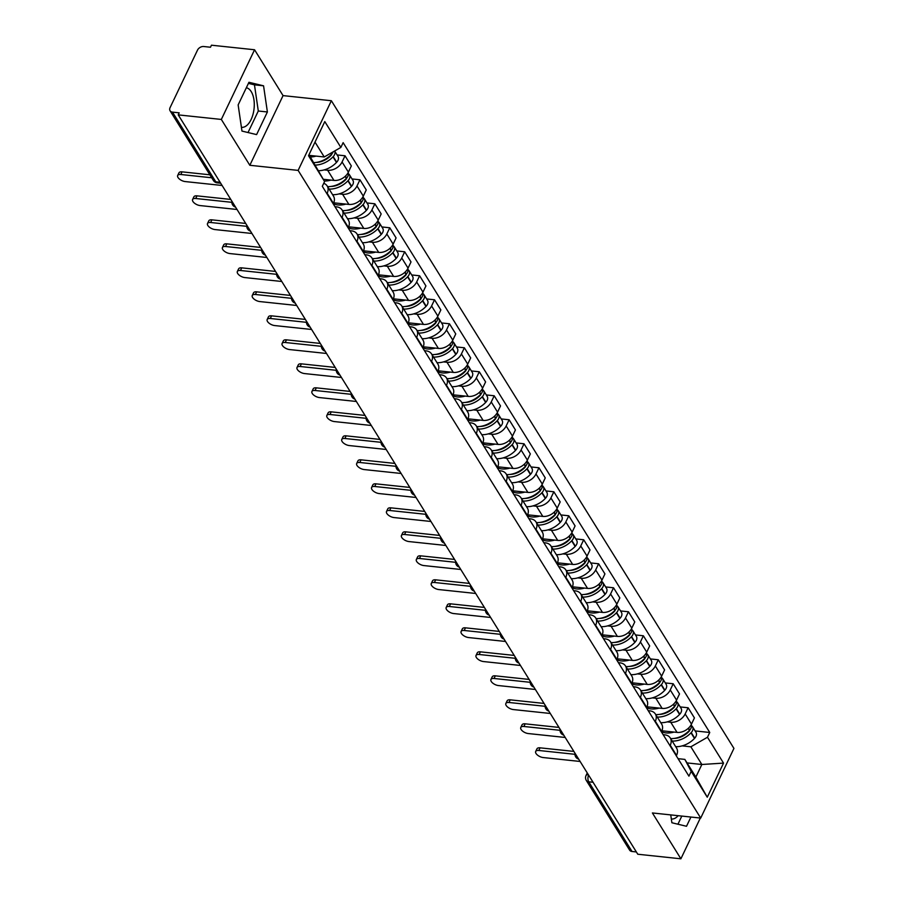<?xml version="1.0" encoding="UTF-8"?>
<svg xmlns="http://www.w3.org/2000/svg" width="904" height="904" viewBox="0 0 904 904"><rect width="100%" height="100%" fill="white"/><g stroke="black" fill="none" stroke-linecap="round" stroke-linejoin="round"><path stroke-width="1.36" d="M678.158 815.679A19.956 10.464 -84 0 1 671.48 819.001A19.956 10.464 -84 0 1 671.333 818.979M246.34 87.733A19.956 10.464 -84 0 1 251.233 91.643A19.956 10.464 -84 0 1 253.007 114.333A19.956 10.464 -84 0 1 241.571 127.328A19.956 10.464 -84 0 1 241.424 127.306M254.566 49.765L221.333 119.441L178.224 114.876L637.783 854.235L680.893 858.8L652.394 812.956L700.702 818.075L733.935 748.399L331.361 100.728L283.054 95.609L254.566 49.765L211.457 45.2L210.485 47.234L203.773 46.522A5.119 3.616 -31.9 0 0 197.501 50.127L170.088 107.61A5.119 3.616 -31.9 0 0 170.065 110.763A5.119 3.616 -31.9 0 0 172.483 112.13L215.796 181.817A5.119 2.678 96 0 0 217.197 182.845L220.7 183.218M221.333 119.441L249.832 165.285L298.128 170.393L700.702 818.075M178.224 114.876L179.195 112.842L172.483 112.13M680.893 858.8L700.329 818.03M636.359 851.952L632.032 851.489A5.119 3.616 148.1 0 1 629.625 850.133L586.312 780.446A5.119 3.616 -31.9 0 0 588.719 781.802L632.032 851.489M661.897 730.794L677.051 732.398A11.763 8.305 -31.9 0 0 691.481 724.115L694.43 717.923L688.125 707.764L685.164 713.957A11.763 8.305 148.1 0 1 670.745 722.251L667.242 721.878M670.248 745.246L676.554 755.394A11.763 8.305 -31.9 0 0 676.587 748.128L670.271 737.98A11.763 8.305 148.1 0 1 670.248 745.246L670.011 745.732M680.215 706.928L688.125 707.764M663.14 734.681L664.734 734.839A11.763 8.305 148.1 0 1 670.271 737.98M646.981 706.804L662.135 708.408A11.763 8.305 -31.9 0 0 676.565 700.114L679.514 693.922L673.209 683.763L670.248 689.967A11.763 8.305 148.1 0 1 655.829 698.25L652.326 697.877M661.412 731.878L661.638 731.392A11.763 8.305 -31.9 0 0 661.671 724.127L655.355 713.979A11.763 8.305 148.1 0 1 655.332 721.245L655.095 721.731M665.299 682.927L673.209 683.763M648.224 710.68L649.818 710.849A11.763 8.305 148.1 0 1 655.355 713.979M632.065 682.802L647.219 684.407A11.763 8.305 -31.9 0 0 661.638 676.113L664.598 669.92L658.281 659.773L655.332 665.965A11.763 8.305 148.1 0 1 640.913 674.248L637.41 673.875M646.496 707.877L646.722 707.403A11.763 8.305 -31.9 0 0 646.755 700.125L640.439 689.978A11.763 8.305 148.1 0 1 640.416 697.244L640.179 697.73M650.383 658.926L658.281 659.773M633.308 686.678L634.902 686.848A11.763 8.305 148.1 0 1 640.439 689.978M617.149 658.801L632.303 660.406A11.763 8.305 -31.9 0 0 646.722 652.123L649.682 645.919L643.365 635.772L640.416 641.964A11.763 8.305 148.1 0 1 625.997 650.247L622.494 649.886M631.568 683.887L631.806 683.401A11.763 8.305 -31.9 0 0 631.839 676.135L625.523 665.977A11.763 8.305 148.1 0 1 625.489 673.243L625.263 673.729M635.467 634.936L643.365 635.772M618.392 662.677L619.986 662.847A11.763 8.305 148.1 0 1 625.523 665.977M602.234 634.8L617.387 636.405A11.763 8.305 -31.9 0 0 631.806 628.122L634.766 621.918L628.449 611.771L625.5 617.963A11.763 8.305 148.1 0 1 611.081 626.257L607.578 625.884M616.652 659.886L616.89 659.4A11.763 8.305 -31.9 0 0 616.923 652.134L610.607 641.976A11.763 8.305 148.1 0 1 610.573 649.241L610.347 649.727M620.539 610.934L628.449 611.771M603.476 638.676L605.07 638.846A11.763 8.305 148.1 0 1 610.607 641.976M587.317 610.799L602.471 612.404A11.763 8.305 -31.9 0 0 616.89 604.121L619.85 597.928L613.534 587.769L610.584 593.962A11.763 8.305 148.1 0 1 596.154 602.256L592.662 601.883M601.736 635.885L601.974 635.399A11.763 8.305 -31.9 0 0 602.007 628.133L595.691 617.974A11.763 8.305 148.1 0 1 595.657 625.252L595.431 625.726M605.624 586.933L613.534 587.769M588.56 614.675L590.154 614.844A11.763 8.305 148.1 0 1 595.691 617.974M572.401 586.798L587.555 588.402A11.763 8.305 -31.9 0 0 601.974 580.119L604.934 573.927L598.617 563.768L595.668 569.961A11.763 8.305 148.1 0 1 581.238 578.255L577.746 577.882M586.82 611.884L587.058 611.398A11.763 8.305 -31.9 0 0 587.08 604.132L580.775 593.984A11.763 8.305 148.1 0 1 580.741 601.25L580.515 601.736M590.707 562.932L598.617 563.768M573.644 590.685L575.238 590.843A11.763 8.305 148.1 0 1 580.775 593.984M557.486 562.808L572.639 564.412A11.763 8.305 -31.9 0 0 587.058 556.118L590.018 549.926L583.701 539.767L580.752 545.971A11.763 8.305 148.1 0 1 566.322 554.254L562.83 553.881M571.904 587.882L572.142 587.397A11.763 8.305 -31.9 0 0 572.164 580.131L565.859 569.983A11.763 8.305 148.1 0 1 565.825 577.249L565.599 577.735M575.791 538.931L583.701 539.767M558.728 566.684L560.322 566.853A11.763 8.305 148.1 0 1 565.859 569.983M542.569 538.807L557.723 540.411A11.763 8.305 -31.9 0 0 572.142 532.117L575.091 525.925L568.785 515.777L565.825 521.97A11.763 8.305 148.1 0 1 551.406 530.252L547.903 529.88M556.988 563.881L557.226 563.407A11.763 8.305 -31.9 0 0 557.248 556.129L550.943 545.982A11.763 8.305 148.1 0 1 550.909 553.248L550.683 553.734M560.875 514.93L568.785 515.777M543.812 542.683L545.406 542.852A11.763 8.305 148.1 0 1 550.943 545.982M527.653 514.805L542.807 516.41A11.763 8.305 -31.9 0 0 557.226 508.127L560.175 501.923L553.869 491.776L550.909 497.968A11.763 8.305 148.1 0 1 536.49 506.251L532.987 505.89M542.072 539.891L542.298 539.405A11.763 8.305 -31.9 0 0 542.332 532.14L536.027 521.981A11.763 8.305 148.1 0 1 535.993 529.247L535.756 529.733M545.959 490.94L553.869 491.776M528.896 518.681L530.49 518.851A11.763 8.305 148.1 0 1 536.027 521.981M512.737 490.804L527.891 492.409A11.763 8.305 -31.9 0 0 542.31 484.126L545.259 477.922L538.953 467.775L535.993 473.967A11.763 8.305 148.1 0 1 521.574 482.261L518.071 481.888M527.156 515.89L527.382 515.404A11.763 8.305 -31.9 0 0 527.416 508.138L521.111 497.98A11.763 8.305 148.1 0 1 521.077 505.246L520.84 505.731M531.043 466.939L538.953 467.775M513.969 494.68L515.562 494.85A11.763 8.305 148.1 0 1 521.111 497.98M497.821 466.803L512.963 468.408A11.763 8.305 -31.9 0 0 527.394 460.125L530.343 453.932L524.037 443.774L521.077 449.966A11.763 8.305 148.1 0 1 506.658 458.26L503.155 457.887M512.24 491.889L512.466 491.403A11.763 8.305 -31.9 0 0 512.5 484.137L506.195 473.978A11.763 8.305 148.1 0 1 506.161 481.256L505.924 481.73M516.127 442.937L524.037 443.774M499.053 470.679L500.646 470.848A11.763 8.305 148.1 0 1 506.195 473.978M482.894 442.813L498.047 444.418A11.763 8.305 -31.9 0 0 512.478 436.123L515.427 429.931L509.121 419.772L506.161 425.965A11.763 8.305 148.1 0 1 491.742 434.259L488.239 433.886M497.324 467.888L497.55 467.402A11.763 8.305 -31.9 0 0 497.584 460.136L491.267 449.989A11.763 8.305 148.1 0 1 491.245 457.254L491.008 457.74M501.211 418.936L509.121 419.772M484.137 446.689L485.731 446.847A11.763 8.305 148.1 0 1 491.267 449.989M467.978 418.812L483.131 420.416A11.763 8.305 -31.9 0 0 497.562 412.122L500.511 405.93L494.205 395.771L491.245 401.975A11.763 8.305 148.1 0 1 476.826 410.258L473.323 409.885M482.408 443.887L482.634 443.401A11.763 8.305 -31.9 0 0 482.668 436.135L476.351 425.987A11.763 8.305 148.1 0 1 476.329 433.253L476.092 433.739M486.296 394.935L494.205 395.771M469.221 422.688L470.814 422.857A11.763 8.305 148.1 0 1 476.351 425.987M453.062 394.811L468.215 396.415A11.763 8.305 -31.9 0 0 482.634 388.121L485.595 381.929L479.278 371.781L476.329 377.974A11.763 8.305 148.1 0 1 461.91 386.257L458.407 385.884M467.492 419.897L467.718 419.411A11.763 8.305 -31.9 0 0 467.752 412.134L461.435 401.986A11.763 8.305 148.1 0 1 461.413 409.252L461.176 409.738M471.379 370.934L479.278 371.781M454.305 398.687L455.898 398.856A11.763 8.305 148.1 0 1 461.435 401.986M438.146 370.809L453.299 372.414A11.763 8.305 -31.9 0 0 467.718 364.131L470.679 357.927L464.362 347.78L461.413 353.972A11.763 8.305 148.1 0 1 446.994 362.255L443.491 361.894M452.565 395.895L452.802 395.41A11.763 8.305 -31.9 0 0 452.836 388.144L446.519 377.985A11.763 8.305 148.1 0 1 446.486 385.251L446.26 385.737M456.463 346.944L464.362 347.78M439.389 374.685L440.982 374.855A11.763 8.305 148.1 0 1 446.519 377.985M423.23 346.808L438.383 348.413A11.763 8.305 -31.9 0 0 452.802 340.13L455.763 333.926L449.446 323.779L446.497 329.971A11.763 8.305 148.1 0 1 432.078 338.265L428.575 337.893M437.649 371.894L437.886 371.408A11.763 8.305 -31.9 0 0 437.92 364.142L431.603 353.984A11.763 8.305 148.1 0 1 431.57 361.25L431.344 361.736M441.536 322.943L449.446 323.779M424.473 350.684L426.066 350.854A11.763 8.305 148.1 0 1 431.603 353.984M408.314 322.807L423.467 324.412A11.763 8.305 -31.9 0 0 437.886 316.129L440.847 309.936L434.53 299.778L431.581 305.97A11.763 8.305 148.1 0 1 417.151 314.264L413.659 313.891M422.733 347.893L422.97 347.407A11.763 8.305 -31.9 0 0 423.004 340.141L416.687 329.983A11.763 8.305 148.1 0 1 416.654 337.26L416.428 337.734M426.62 298.941L434.53 299.778M409.557 326.683L411.15 326.852A11.763 8.305 148.1 0 1 416.687 329.983M393.398 298.817L408.551 300.422A11.763 8.305 -31.9 0 0 422.97 292.128L425.931 285.935L419.614 275.776L416.665 281.969A11.763 8.305 148.1 0 1 402.235 290.263L398.743 289.89M407.817 323.892L408.054 323.406A11.763 8.305 -31.9 0 0 408.077 316.14L401.772 305.993A11.763 8.305 148.1 0 1 401.738 313.259L401.512 313.744M411.704 274.94L419.614 275.776M394.641 302.693L396.234 302.851A11.763 8.305 148.1 0 1 401.772 305.993M378.482 274.816L393.635 276.421A11.763 8.305 -31.9 0 0 408.054 268.126L411.015 261.934L404.698 251.775L401.749 257.979A11.763 8.305 148.1 0 1 387.319 266.262L383.816 265.889M392.901 299.891L393.138 299.405A11.763 8.305 -31.9 0 0 393.161 292.139L386.856 281.991A11.763 8.305 148.1 0 1 386.822 289.257L386.596 289.743M396.788 250.939L404.698 251.775M379.725 278.692L381.318 278.861A11.763 8.305 148.1 0 1 386.856 281.991M363.566 250.815L378.719 252.419A11.763 8.305 -31.9 0 0 393.138 244.125L396.088 237.933L389.782 227.785L386.822 233.978A11.763 8.305 148.1 0 1 372.403 242.261L368.9 241.888M377.985 275.901L378.222 275.415A11.763 8.305 -31.9 0 0 378.245 268.138L371.939 257.99A11.763 8.305 148.1 0 1 371.906 265.256L371.68 265.742M381.872 226.938L389.782 227.785M364.809 254.691L366.402 254.86A11.763 8.305 148.1 0 1 371.939 257.99M348.65 226.814L363.803 228.418A11.763 8.305 -31.9 0 0 378.222 220.135L381.172 213.932L374.866 203.784L371.906 209.977A11.763 8.305 148.1 0 1 357.487 218.259L353.984 217.898M363.069 251.9L363.295 251.414A11.763 8.305 -31.9 0 0 363.329 244.148L357.023 233.989A11.763 8.305 148.1 0 1 356.99 241.255L356.752 241.741M366.956 202.948L374.866 203.784M349.893 230.689L351.486 230.859A11.763 8.305 148.1 0 1 357.023 233.989M333.734 202.812L348.887 204.417A11.763 8.305 -31.9 0 0 363.306 196.134L366.256 189.93L359.95 179.783L356.99 185.975A11.763 8.305 148.1 0 1 342.571 194.27L339.068 193.897M348.153 227.898L348.379 227.412A11.763 8.305 -31.9 0 0 348.413 220.147L342.107 209.988A11.763 8.305 148.1 0 1 342.074 217.254L341.836 217.74M352.04 178.947L359.95 179.783M334.966 206.688L336.559 206.858A11.763 8.305 148.1 0 1 342.107 209.988M323.395 179.297L333.96 180.416A11.763 8.305 -31.9 0 0 348.39 172.133L351.34 165.94L345.034 155.782L342.074 161.974A11.763 8.305 148.1 0 1 327.655 170.268L324.152 169.895M333.237 203.897L333.463 203.411A11.763 8.305 -31.9 0 0 333.497 196.145L327.191 185.987A11.763 8.305 148.1 0 1 327.158 193.264L326.92 193.738M337.124 154.946L345.034 155.782M323.734 183.32A11.763 8.305 148.1 0 1 327.191 185.987M687.051 762.919L701.854 764.49L690.859 746.806L682.158 745.879M678.056 758.671L684.848 759.394L695.854 777.09L701.854 764.49L723.539 763.1L707.267 797.215L691.198 771.372L684.848 759.394M308.998 154.697L324.581 181.546L322.31 186.314L688.927 776.152L691.198 771.372M324.581 181.546L308.524 155.703L324.796 121.577L340.864 147.42L324.242 156.968L315.01 142.109M690.859 746.806L707.47 737.246L709.753 732.477L343.136 142.651L340.864 147.42M707.47 737.246L723.539 763.1M331.361 100.728L298.128 170.393M670.734 814.899L671.887 822.753L686.509 826.279L690.927 817.035M283.054 95.609L249.832 165.285M238.147 104.92L241.967 131.08L256.6 134.606L267.392 111.972L263.561 85.812L248.939 82.287L238.147 104.92M309.439 155.398L324.242 156.968M695.131 730.929L709.753 732.477M707.267 797.215L695.854 777.09M677.943 824.211L681.819 816.075M248.024 132.538L258.295 111.011L254.465 84.852L248.408 83.383M254.465 84.852L263.561 85.812M258.295 111.011L267.392 111.972M535.688 751.484L536.953 748.84A5.887 2.802 25.5 0 1 540.061 747.834L538.807 750.478A5.887 2.802 -154.5 0 0 535.688 751.484A5.887 2.802 -154.5 0 0 537.541 755.134A5.887 2.802 -154.5 0 0 543.202 757.552L580.119 761.462M672.192 741.065A19.447 13.729 -31.9 0 0 690.984 732.816L691.232 732.556A6.464 4.565 -31.9 0 0 692.52 726.737A6.464 4.565 -31.9 0 0 691.47 725.675M692.52 726.737L696.012 732.342A6.464 4.565 148.1 0 1 694.713 738.172L694.475 738.432A19.447 13.729 148.1 0 1 675.683 746.681M691.198 724.658A6.464 4.565 148.1 0 1 689.695 730.093L689.458 730.353A19.447 13.729 148.1 0 1 670.666 738.602M689.876 729.901A3.13 2.215 148.1 0 1 689.074 731.313L688.825 731.573A16.114 11.379 148.1 0 1 674.181 738.421M574.955 754.309L538.807 750.478M674.022 732.082A19.447 13.729 148.1 0 1 661.491 731.72M687.548 732.828L686.87 732.76M573.87 751.416L540.061 747.834M520.772 727.483L522.037 724.838A5.887 2.802 25.5 0 1 525.145 723.833L523.891 726.477A5.887 2.802 -154.5 0 0 520.772 727.483A5.887 2.802 -154.5 0 0 522.625 731.133A5.887 2.802 -154.5 0 0 528.286 733.551L565.203 737.461M657.276 717.064A19.447 13.729 -31.9 0 0 676.068 708.815L676.316 708.555A6.464 4.565 -31.9 0 0 677.604 702.736A6.464 4.565 -31.9 0 0 676.554 701.673M677.604 702.736L681.096 708.352A6.464 4.565 148.1 0 1 679.797 714.171L679.559 714.431A19.447 13.729 148.1 0 1 660.767 722.68M676.282 700.656A6.464 4.565 148.1 0 1 674.779 706.103L674.542 706.363A19.447 13.729 148.1 0 1 655.75 714.601M674.96 705.9A3.13 2.215 148.1 0 1 674.147 707.312L673.909 707.572A16.114 11.379 148.1 0 1 659.265 714.42M560.039 730.308L523.891 726.477M659.106 708.081A19.447 13.729 148.1 0 1 646.575 707.719M672.632 708.826L671.954 708.759M558.954 727.415L525.145 723.833M505.856 703.481L507.121 700.849A5.887 2.802 25.5 0 1 510.229 699.843L508.963 702.476A5.887 2.802 -154.5 0 0 505.856 703.481A5.887 2.802 -154.5 0 0 507.709 707.131A5.887 2.802 -154.5 0 0 513.37 709.561L550.287 713.471M642.36 693.063A19.447 13.729 -31.9 0 0 661.152 684.825L661.389 684.565A6.464 4.565 -31.9 0 0 662.688 678.734A6.464 4.565 -31.9 0 0 661.638 677.684M662.688 678.734L666.18 684.351A6.464 4.565 148.1 0 1 664.881 690.17L664.643 690.43A19.447 13.729 148.1 0 1 645.851 698.679M661.366 676.667A6.464 4.565 148.1 0 1 659.864 682.102L659.626 682.362A19.447 13.729 148.1 0 1 640.834 690.599M660.044 681.899A3.13 2.215 148.1 0 1 659.231 683.311L658.993 683.571A16.114 11.379 148.1 0 1 644.349 690.419M545.123 706.306L508.963 702.476M644.19 684.079A19.447 13.729 148.1 0 1 631.647 683.718M657.716 684.825L657.038 684.757M544.038 703.425L510.229 699.843M490.94 679.48L492.194 676.847A5.887 2.802 25.5 0 1 495.313 675.842L494.047 678.475A5.887 2.802 -154.5 0 0 490.94 679.48A5.887 2.802 -154.5 0 0 492.793 683.141A5.887 2.802 -154.5 0 0 498.454 685.56L535.371 689.469M627.444 669.062A19.447 13.729 -31.9 0 0 646.236 660.824L646.473 660.564A6.464 4.565 -31.9 0 0 647.772 654.733A6.464 4.565 -31.9 0 0 646.722 653.682M647.772 654.733L651.264 660.349A6.464 4.565 148.1 0 1 649.965 666.18L649.727 666.44A19.447 13.729 148.1 0 1 630.935 674.678M646.45 652.665A6.464 4.565 148.1 0 1 644.947 658.101L644.699 658.361A19.447 13.729 148.1 0 1 625.918 666.61M645.128 657.909A3.13 2.215 148.1 0 1 644.315 659.321L644.077 659.581A16.114 11.379 148.1 0 1 629.433 666.417M530.207 682.305L494.047 678.475M629.263 660.089A19.447 13.729 148.1 0 1 616.731 659.717M642.789 660.824L642.122 660.756M529.122 679.424L495.313 675.842M476.024 655.49L477.278 652.846A5.887 2.802 25.5 0 1 480.397 651.841L479.131 654.485A5.887 2.802 -154.5 0 0 476.024 655.49A5.887 2.802 -154.5 0 0 477.877 659.14A5.887 2.802 -154.5 0 0 483.538 661.558L520.455 665.468M612.528 645.072A19.447 13.729 -31.9 0 0 631.32 636.823L631.557 636.563A6.464 4.565 -31.9 0 0 632.856 630.732A6.464 4.565 -31.9 0 0 631.806 629.681M632.856 630.732L636.348 636.348A6.464 4.565 148.1 0 1 635.049 642.179L634.811 642.439A19.447 13.729 148.1 0 1 616.019 650.688M631.534 628.664A6.464 4.565 148.1 0 1 630.031 634.099L629.783 634.359A19.447 13.729 148.1 0 1 611.002 642.608M630.212 633.907A3.13 2.215 148.1 0 1 629.399 635.32L629.161 635.58A16.114 11.379 148.1 0 1 614.517 642.416M515.291 658.304L479.131 654.485M614.347 636.088A19.447 13.729 148.1 0 1 601.815 635.715M627.873 636.834L627.206 636.755M514.207 655.423L480.397 651.841M461.108 631.489L462.362 628.845A5.887 2.802 25.5 0 1 465.481 627.839L464.215 630.483A5.887 2.802 -154.5 0 0 461.108 631.489A5.887 2.802 -154.5 0 0 462.95 635.139A5.887 2.802 -154.5 0 0 468.611 637.557L505.539 641.467M597.612 621.071A19.447 13.729 -31.9 0 0 616.404 612.822L616.641 612.562A6.464 4.565 -31.9 0 0 617.94 606.731A6.464 4.565 -31.9 0 0 616.89 605.68M617.94 606.731L621.421 612.347A6.464 4.565 148.1 0 1 620.133 618.178L619.895 618.438A19.447 13.729 148.1 0 1 601.103 626.687M616.618 604.663A6.464 4.565 148.1 0 1 615.115 610.098L614.867 610.358A19.447 13.729 148.1 0 1 596.086 618.607M615.296 609.906A3.13 2.215 148.1 0 1 614.483 611.319L614.245 611.579A16.114 11.379 148.1 0 1 599.601 618.415M500.375 634.314L464.215 630.483M599.431 612.087A19.447 13.729 148.1 0 1 586.899 611.726M612.957 612.833L612.29 612.754M499.29 631.421L465.481 627.839M446.192 607.488L447.446 604.844A5.887 2.802 25.5 0 1 450.565 603.838L449.299 606.482A5.887 2.802 -154.5 0 0 446.192 607.488A5.887 2.802 -154.5 0 0 448.034 611.138A5.887 2.802 -154.5 0 0 453.695 613.556L490.612 617.466M582.696 597.069A19.447 13.729 -31.9 0 0 601.488 588.82L601.725 588.56A6.464 4.565 -31.9 0 0 603.024 582.741A6.464 4.565 -31.9 0 0 601.974 581.679M603.024 582.741L606.505 588.346A6.464 4.565 148.1 0 1 605.217 594.177L604.968 594.436A19.447 13.729 148.1 0 1 586.188 602.685M601.691 580.662A6.464 4.565 148.1 0 1 600.199 586.097L599.951 586.357A19.447 13.729 148.1 0 1 581.159 594.606M600.369 585.905A3.13 2.215 148.1 0 1 599.567 587.317L599.329 587.577A16.114 11.379 148.1 0 1 584.685 594.425M485.459 610.313L449.299 606.482M584.515 588.086A19.447 13.729 148.1 0 1 571.983 587.724M598.041 588.832L597.374 588.764M484.374 607.42L450.565 603.838M431.276 583.487L432.53 580.843A5.887 2.802 25.5 0 1 435.649 579.837L434.383 582.481A5.887 2.802 -154.5 0 0 431.276 583.487A5.887 2.802 -154.5 0 0 433.118 587.137A5.887 2.802 -154.5 0 0 438.779 589.555L475.696 593.465M567.78 573.068A19.447 13.729 -31.9 0 0 586.572 564.819L586.809 564.559A6.464 4.565 -31.9 0 0 588.097 558.74A6.464 4.565 -31.9 0 0 587.058 557.678M588.097 558.74L591.589 564.356A6.464 4.565 148.1 0 1 590.301 570.175L590.052 570.435A19.447 13.729 148.1 0 1 571.271 578.684M586.775 556.661A6.464 4.565 148.1 0 1 585.284 562.107L585.035 562.367A19.447 13.729 148.1 0 1 566.243 570.605M585.453 561.904A3.13 2.215 148.1 0 1 584.651 563.316L584.402 563.576A16.114 11.379 148.1 0 1 569.757 570.424M470.532 586.312L434.383 582.481M569.599 564.085A19.447 13.729 148.1 0 1 557.067 563.723M583.125 564.831L582.458 564.763M469.458 583.419L435.649 579.837M416.36 559.486L417.614 556.853A5.887 2.802 25.5 0 1 420.722 555.847L419.467 558.48A5.887 2.802 -154.5 0 0 416.36 559.486A5.887 2.802 -154.5 0 0 418.202 563.135A5.887 2.802 -154.5 0 0 423.863 565.565L460.78 569.475M552.864 549.067A19.447 13.729 -31.9 0 0 571.644 540.829L571.893 540.569A6.464 4.565 -31.9 0 0 573.181 534.739A6.464 4.565 -31.9 0 0 572.142 533.688M573.181 534.739L576.673 540.355A6.464 4.565 148.1 0 1 575.385 546.174L575.136 546.434A19.447 13.729 148.1 0 1 556.356 554.683M571.859 532.671A6.464 4.565 148.1 0 1 570.367 538.106L570.119 538.366A19.447 13.729 148.1 0 1 551.327 546.604M570.537 537.903A3.13 2.215 148.1 0 1 569.735 539.315L569.486 539.575A16.114 11.379 148.1 0 1 554.841 546.423M455.616 562.311L419.467 558.48M554.683 540.083A19.447 13.729 148.1 0 1 542.151 539.722M568.209 540.829L567.531 540.761M454.542 559.429L420.722 555.847M401.444 535.484L402.698 532.851A5.887 2.802 25.5 0 1 405.806 531.846L404.551 534.479A5.887 2.802 -154.5 0 0 401.444 535.484A5.887 2.802 -154.5 0 0 403.286 539.146A5.887 2.802 -154.5 0 0 408.947 541.564L445.864 545.474M537.948 525.066A19.447 13.729 -31.9 0 0 556.728 516.828L556.977 516.568A6.464 4.565 -31.9 0 0 558.265 510.737A6.464 4.565 -31.9 0 0 557.214 509.686M558.265 510.737L561.757 516.353A6.464 4.565 148.1 0 1 560.469 522.184L560.22 522.444A19.447 13.729 148.1 0 1 541.439 530.682M556.943 508.669A6.464 4.565 148.1 0 1 555.44 514.105L555.203 514.365A19.447 13.729 148.1 0 1 536.411 522.614M555.621 513.913A3.13 2.215 148.1 0 1 554.819 515.325L554.57 515.585A16.114 11.379 148.1 0 1 539.925 522.422M440.7 538.309L404.551 534.479M539.767 516.094A19.447 13.729 148.1 0 1 527.235 515.721M553.293 516.828L552.615 516.76M439.626 535.428L405.806 531.846M386.516 511.494L387.782 508.85A5.887 2.802 25.5 0 1 390.89 507.845L389.635 510.489A5.887 2.802 -154.5 0 0 386.516 511.494A5.887 2.802 -154.5 0 0 388.37 515.144A5.887 2.802 -154.5 0 0 394.031 517.563L430.948 521.472M523.032 501.076A19.447 13.729 -31.9 0 0 541.812 492.827L542.061 492.567A6.464 4.565 -31.9 0 0 543.349 486.736A6.464 4.565 -31.9 0 0 542.298 485.685M543.349 486.736L546.841 492.352A6.464 4.565 148.1 0 1 545.553 498.183L545.304 498.443A19.447 13.729 148.1 0 1 526.512 506.692M542.027 484.668A6.464 4.565 148.1 0 1 540.524 490.104L540.287 490.363A19.447 13.729 148.1 0 1 521.495 498.612M540.705 489.911A3.13 2.215 148.1 0 1 539.903 491.324L539.654 491.584A16.114 11.379 148.1 0 1 525.009 498.42M425.784 514.308L389.635 510.489M524.851 492.092A19.447 13.729 148.1 0 1 512.319 491.719M538.377 492.838L537.699 492.759M424.71 511.427L390.89 507.845M371.601 487.493L372.866 484.849A5.887 2.802 25.5 0 1 375.974 483.843L374.719 486.488A5.887 2.802 -154.5 0 0 371.601 487.493A5.887 2.802 -154.5 0 0 373.454 491.143A5.887 2.802 -154.5 0 0 379.115 493.561L416.032 497.471M508.104 477.075A19.447 13.729 -31.9 0 0 526.896 468.826L527.145 468.566A6.464 4.565 -31.9 0 0 528.433 462.735A6.464 4.565 -31.9 0 0 527.382 461.684M528.433 462.735L531.925 468.351A6.464 4.565 148.1 0 1 530.637 474.182L530.388 474.442A19.447 13.729 148.1 0 1 511.596 482.691M527.111 460.667A6.464 4.565 148.1 0 1 525.608 466.102L525.371 466.362A19.447 13.729 148.1 0 1 506.579 474.611M525.789 465.91A3.13 2.215 148.1 0 1 524.987 467.323L524.738 467.583A16.114 11.379 148.1 0 1 510.093 474.419M410.868 490.318L374.719 486.488M509.935 468.091A19.447 13.729 148.1 0 1 497.403 467.73M523.461 468.837L522.783 468.769M409.783 487.425L375.974 483.843M356.684 463.492L357.95 460.848A5.887 2.802 25.5 0 1 361.058 459.842L359.803 462.486A5.887 2.802 -154.5 0 0 356.684 463.492A5.887 2.802 -154.5 0 0 358.538 467.142A5.887 2.802 -154.5 0 0 364.199 469.56L401.116 473.47M493.188 453.073A19.447 13.729 -31.9 0 0 511.98 444.824L512.229 444.565A6.464 4.565 -31.9 0 0 513.517 438.745A6.464 4.565 -31.9 0 0 512.466 437.683M513.517 438.745L517.009 444.35A6.464 4.565 148.1 0 1 515.709 450.181L515.472 450.441A19.447 13.729 148.1 0 1 496.68 458.69M512.195 436.666A6.464 4.565 148.1 0 1 510.692 442.101L510.455 442.361A19.447 13.729 148.1 0 1 491.663 450.61M510.873 441.909A3.13 2.215 148.1 0 1 510.071 443.322L509.822 443.581A16.114 11.379 148.1 0 1 495.177 450.429M395.952 466.317L359.803 462.486M495.019 444.09A19.447 13.729 148.1 0 1 482.487 443.728M508.545 444.836L507.867 444.768M394.867 463.424L361.058 459.842M341.768 439.491L343.034 436.847A5.887 2.802 25.5 0 1 346.142 435.841L344.887 438.485A5.887 2.802 -154.5 0 0 341.768 439.491A5.887 2.802 -154.5 0 0 343.622 443.141A5.887 2.802 -154.5 0 0 349.283 445.559L386.2 449.469M478.272 429.072A19.447 13.729 -31.9 0 0 497.064 420.823L497.313 420.563A6.464 4.565 -31.9 0 0 498.601 414.744A6.464 4.565 -31.9 0 0 497.55 413.682M498.601 414.744L502.093 420.36A6.464 4.565 148.1 0 1 500.793 426.179L500.556 426.439A19.447 13.729 148.1 0 1 481.764 434.688M497.279 412.665A6.464 4.565 148.1 0 1 495.776 418.111L495.539 418.371A19.447 13.729 148.1 0 1 476.747 426.609M495.957 417.908A3.13 2.215 148.1 0 1 495.143 419.32L494.906 419.58A16.114 11.379 148.1 0 1 480.261 426.428M381.036 442.316L344.887 438.485M480.103 420.089A19.447 13.729 148.1 0 1 467.56 419.727M493.629 420.835L492.951 420.767M379.951 439.423L346.142 435.841M326.852 415.49L328.118 412.857A5.887 2.802 25.5 0 1 331.226 411.851L329.96 414.484A5.887 2.802 -154.5 0 0 326.852 415.49A5.887 2.802 -154.5 0 0 328.706 419.14A5.887 2.802 -154.5 0 0 334.367 421.569L371.284 425.479M463.356 405.071A19.447 13.729 -31.9 0 0 482.148 396.833L482.386 396.573A6.464 4.565 -31.9 0 0 483.685 390.743A6.464 4.565 -31.9 0 0 482.634 389.692M483.685 390.743L487.177 396.359A6.464 4.565 148.1 0 1 485.877 402.178L485.64 402.438A19.447 13.729 148.1 0 1 466.848 410.687M482.363 388.675A6.464 4.565 148.1 0 1 480.86 394.11L480.623 394.37A19.447 13.729 148.1 0 1 461.831 402.608M481.041 393.907A3.13 2.215 148.1 0 1 480.227 395.319L479.99 395.579A16.114 11.379 148.1 0 1 465.345 402.427M366.12 418.315L329.96 414.484M465.187 396.088A19.447 13.729 148.1 0 1 452.644 395.726M478.713 396.833L478.035 396.766M365.035 415.433L331.226 411.851M311.936 391.488L313.191 388.856A5.887 2.802 25.5 0 1 316.31 387.85L315.044 390.483A5.887 2.802 -154.5 0 0 311.936 391.488A5.887 2.802 -154.5 0 0 313.79 395.15A5.887 2.802 -154.5 0 0 319.451 397.568L356.368 401.478M448.44 381.07A19.447 13.729 -31.9 0 0 467.232 372.832L467.47 372.572A6.464 4.565 -31.9 0 0 468.769 366.741A6.464 4.565 -31.9 0 0 467.718 365.691M468.769 366.741L472.261 372.358A6.464 4.565 148.1 0 1 470.961 378.188L470.724 378.448A19.447 13.729 148.1 0 1 451.932 386.686M467.447 364.674A6.464 4.565 148.1 0 1 465.944 370.109L465.696 370.369A19.447 13.729 148.1 0 1 446.915 378.618M466.125 369.917A3.13 2.215 148.1 0 1 465.311 371.329L465.074 371.589A16.114 11.379 148.1 0 1 450.429 378.426M351.204 394.313L315.044 390.483M450.26 372.098A19.447 13.729 148.1 0 1 437.728 371.725M463.786 372.832L463.119 372.764M350.119 391.432L316.31 387.85M297.02 367.499L298.275 364.854A5.887 2.802 25.5 0 1 301.394 363.849L300.128 366.493A5.887 2.802 -154.5 0 0 297.02 367.499A5.887 2.802 -154.5 0 0 298.874 371.148A5.887 2.802 -154.5 0 0 304.535 373.567L341.452 377.476M433.524 357.08A19.447 13.729 -31.9 0 0 452.316 348.831L452.554 348.571A6.464 4.565 -31.9 0 0 453.853 342.74A6.464 4.565 -31.9 0 0 452.802 341.689M453.853 342.74L457.345 348.356A6.464 4.565 148.1 0 1 456.045 354.187L455.808 354.447A19.447 13.729 148.1 0 1 437.016 362.696M452.531 340.672A6.464 4.565 148.1 0 1 451.028 346.108L450.78 346.368A19.447 13.729 148.1 0 1 431.999 354.617M451.209 345.916A3.13 2.215 148.1 0 1 450.395 347.328L450.158 347.588A16.114 11.379 148.1 0 1 435.513 354.424M336.288 370.312L300.128 366.493M435.344 348.096A19.447 13.729 148.1 0 1 422.812 347.735M448.87 348.842L448.203 348.763M335.203 367.431L301.394 363.849M282.104 343.497L283.359 340.853A5.887 2.802 25.5 0 1 286.478 339.847L285.212 342.492A5.887 2.802 -154.5 0 0 282.104 343.497A5.887 2.802 -154.5 0 0 283.946 347.147A5.887 2.802 -154.5 0 0 289.608 349.565L326.536 353.475M418.608 333.079A19.447 13.729 -31.9 0 0 437.4 324.83L437.638 324.57A6.464 4.565 -31.9 0 0 438.937 318.739A6.464 4.565 -31.9 0 0 437.886 317.688M438.937 318.739L442.418 324.355A6.464 4.565 148.1 0 1 441.129 330.186L440.892 330.446A19.447 13.729 148.1 0 1 422.1 338.695M437.615 316.671A6.464 4.565 148.1 0 1 436.112 322.106L435.864 322.366A19.447 13.729 148.1 0 1 417.083 330.615M436.293 321.914A3.13 2.215 148.1 0 1 435.479 323.327L435.242 323.587A16.114 11.379 148.1 0 1 420.597 330.423M321.372 346.322L285.212 342.492M420.428 324.095A19.447 13.729 148.1 0 1 407.896 323.734M433.954 324.841L433.287 324.773M320.287 343.43L286.478 339.847M267.188 319.496L268.443 316.852A5.887 2.802 25.5 0 1 271.562 315.846L270.296 318.49A5.887 2.802 -154.5 0 0 267.188 319.496A5.887 2.802 -154.5 0 0 269.03 323.146A5.887 2.802 -154.5 0 0 274.692 325.564L311.609 329.474M403.692 309.078A19.447 13.729 -31.9 0 0 422.484 300.829L422.722 300.569A6.464 4.565 -31.9 0 0 424.021 294.749A6.464 4.565 -31.9 0 0 422.97 293.687M424.021 294.749L427.502 300.354A6.464 4.565 148.1 0 1 426.213 306.185L425.965 306.445A19.447 13.729 148.1 0 1 407.184 314.694M422.688 292.67A6.464 4.565 148.1 0 1 421.196 298.105L420.948 298.365A19.447 13.729 148.1 0 1 402.156 306.614M421.366 297.913A3.13 2.215 148.1 0 1 420.563 299.326L420.326 299.586A16.114 11.379 148.1 0 1 405.681 306.433M306.456 322.321L270.296 318.49M405.512 300.094A19.447 13.729 148.1 0 1 392.98 299.732M419.038 300.84L418.371 300.772M305.371 319.428L271.562 315.846M252.272 295.495L253.527 292.851A5.887 2.802 25.5 0 1 256.646 291.845L255.38 294.489A5.887 2.802 -154.5 0 0 252.272 295.495A5.887 2.802 -154.5 0 0 254.114 299.145A5.887 2.802 -154.5 0 0 259.776 301.563L296.693 305.473M388.776 285.076A19.447 13.729 -31.9 0 0 407.557 276.827L407.806 276.567A6.464 4.565 -31.9 0 0 409.094 270.748A6.464 4.565 -31.9 0 0 408.054 269.686M409.094 270.748L412.586 276.364A6.464 4.565 148.1 0 1 411.297 282.184L411.049 282.443A19.447 13.729 148.1 0 1 392.268 290.692M407.772 268.669A6.464 4.565 148.1 0 1 406.28 274.115L406.032 274.375A19.447 13.729 148.1 0 1 387.24 282.613M406.45 273.912A3.13 2.215 148.1 0 1 405.647 275.325L405.399 275.584A16.114 11.379 148.1 0 1 390.754 282.432M291.529 298.32L255.38 294.489M390.596 276.093A19.447 13.729 148.1 0 1 378.064 275.731M404.122 276.839L403.455 276.771M290.455 295.427L256.646 291.845M237.356 271.494L238.611 268.861A5.887 2.802 25.5 0 1 241.718 267.855L240.464 270.488A5.887 2.802 -154.5 0 0 237.356 271.494A5.887 2.802 -154.5 0 0 239.198 275.144A5.887 2.802 -154.5 0 0 244.86 277.573L281.777 281.483M373.861 261.075A19.447 13.729 -31.9 0 0 392.641 252.837L392.89 252.578A6.464 4.565 -31.9 0 0 394.178 246.747A6.464 4.565 -31.9 0 0 393.138 245.696M394.178 246.747L397.67 252.363A6.464 4.565 148.1 0 1 396.381 258.182L396.133 258.442A19.447 13.729 148.1 0 1 377.352 266.691M392.856 244.679A6.464 4.565 148.1 0 1 391.364 250.114L391.116 250.374A19.447 13.729 148.1 0 1 372.324 258.612M391.534 249.911A3.13 2.215 148.1 0 1 390.731 251.323L390.483 251.583A16.114 11.379 148.1 0 1 375.838 258.431M276.613 274.319L240.464 270.488M375.68 252.092A19.447 13.729 148.1 0 1 363.148 251.73M389.206 252.837L388.528 252.77M275.539 271.437L241.718 267.855M222.44 247.493L223.695 244.86A5.887 2.802 25.5 0 1 226.802 243.854L225.548 246.498A5.887 2.802 -154.5 0 0 222.44 247.493A5.887 2.802 -154.5 0 0 224.282 251.154A5.887 2.802 -154.5 0 0 229.944 253.572L266.861 257.482M358.944 237.074A19.447 13.729 -31.9 0 0 377.725 228.836L377.974 228.576A6.464 4.565 -31.9 0 0 379.262 222.746A6.464 4.565 -31.9 0 0 378.211 221.695M379.262 222.746L382.754 228.362A6.464 4.565 148.1 0 1 381.465 234.192L381.217 234.452A19.447 13.729 148.1 0 1 362.425 242.69M377.94 220.678A6.464 4.565 148.1 0 1 376.437 226.113L376.2 226.373A19.447 13.729 148.1 0 1 357.408 234.622M376.618 225.921A3.13 2.215 148.1 0 1 375.815 227.333L375.567 227.593A16.114 11.379 148.1 0 1 360.922 234.43M261.697 250.318L225.548 246.498M360.764 228.102A19.447 13.729 148.1 0 1 348.232 227.729M374.29 228.836L373.612 228.768M260.623 247.436L226.802 243.854M207.513 223.503L208.779 220.858A5.887 2.802 25.5 0 1 211.886 219.853L210.632 222.497A5.887 2.802 -154.5 0 0 207.513 223.503A5.887 2.802 -154.5 0 0 209.366 227.153A5.887 2.802 -154.5 0 0 215.028 229.571L251.945 233.481M344.028 213.084A19.447 13.729 -31.9 0 0 362.809 204.835L363.058 204.575A6.464 4.565 -31.9 0 0 364.346 198.744A6.464 4.565 -31.9 0 0 363.295 197.693M364.346 198.744L367.838 204.36A6.464 4.565 148.1 0 1 366.549 210.191L366.301 210.451A19.447 13.729 148.1 0 1 347.509 218.7M363.024 196.677A6.464 4.565 148.1 0 1 361.521 202.112L361.284 202.372A19.447 13.729 148.1 0 1 342.492 210.621M361.702 201.92A3.13 2.215 148.1 0 1 360.899 203.332L360.651 203.592A16.114 11.379 148.1 0 1 346.006 210.429M246.781 226.328L210.632 222.497M345.848 204.101A19.447 13.729 148.1 0 1 333.316 203.739M359.374 204.846L358.696 204.767M245.707 223.435L211.886 219.853M192.597 199.501L193.863 196.857A5.887 2.802 25.5 0 1 196.97 195.852L195.716 198.496A5.887 2.802 -154.5 0 0 192.597 199.501A5.887 2.802 -154.5 0 0 194.45 203.151A5.887 2.802 -154.5 0 0 200.112 205.57L237.029 209.479M329.101 189.083A19.447 13.729 -31.9 0 0 347.893 180.834L348.142 180.574A6.464 4.565 -31.9 0 0 349.43 174.743A6.464 4.565 -31.9 0 0 348.379 173.692M349.43 174.743L352.922 180.359A6.464 4.565 148.1 0 1 351.633 186.19L351.385 186.45A19.447 13.729 148.1 0 1 332.593 194.699M348.108 172.675A6.464 4.565 148.1 0 1 346.605 178.111L346.368 178.37A19.447 13.729 148.1 0 1 327.576 186.619M346.786 177.918A3.13 2.215 148.1 0 1 345.983 179.331L345.735 179.591A16.114 11.379 148.1 0 1 331.09 186.427M231.865 202.326L195.716 198.496M330.932 180.099A19.447 13.729 148.1 0 1 324.299 181.015M344.458 180.845L343.78 180.777M230.78 199.434L196.97 195.852M177.681 175.5L178.947 172.856A5.887 2.802 25.5 0 1 182.054 171.85L180.8 174.495A5.887 2.802 -154.5 0 0 177.681 175.5A5.887 2.802 -154.5 0 0 179.534 179.15A5.887 2.802 -154.5 0 0 185.196 181.568L222.113 185.478M315.462 165.082A19.447 13.729 -31.9 0 0 332.977 156.833L333.226 156.573A6.464 4.565 -31.9 0 0 334.649 150.991L338.006 156.358A6.464 4.565 148.1 0 1 336.706 162.189L336.469 162.449A19.447 13.729 148.1 0 1 318.841 170.709M333.147 151.849A6.464 4.565 148.1 0 1 331.689 154.109L331.452 154.369A19.447 13.729 148.1 0 1 313.925 162.63M331.87 153.917A3.13 2.215 148.1 0 1 331.067 155.33L330.819 155.59A16.114 11.379 148.1 0 1 316.174 162.437M211.717 177.772L180.8 174.495M316.016 156.098A19.447 13.729 148.1 0 1 310.434 157.013M329.542 156.844L328.864 156.776M209.875 174.8L182.054 171.85M327.655 170.268L333.96 180.416M342.571 194.27L348.887 204.417M357.487 218.259L363.803 228.418M372.403 242.261L378.719 252.419M387.319 266.262L393.635 276.421M402.235 290.263L408.551 300.422M417.151 314.264L423.467 324.412M432.078 338.265L438.383 348.413M446.994 362.255L453.299 372.414M461.91 386.257L468.215 396.415M476.826 410.258L483.131 420.416M491.742 434.259L498.047 444.418M506.658 458.26L512.963 468.408M521.574 482.261L527.891 492.409M536.49 506.251L542.807 516.41M551.406 530.252L557.723 540.411M566.322 554.254L572.639 564.412M581.238 578.255L587.555 588.402M596.154 602.256L602.471 612.404M611.081 626.257L617.387 636.405M625.997 650.247L632.303 660.406M640.913 674.248L647.219 684.407M655.829 698.25L662.135 708.408M670.745 722.251L677.051 732.398M342.074 217.254L348.379 227.412M356.99 241.255L363.295 251.414M371.906 265.256L378.222 275.415M386.822 289.257L393.138 299.405M401.738 313.259L408.054 323.406M416.654 337.26L422.97 347.407M431.57 361.25L437.886 371.408M446.486 385.251L452.802 395.41M461.413 409.252L467.718 419.411M476.329 433.253L482.634 443.401M491.245 457.254L497.55 467.402M506.161 481.256L512.466 491.403M521.077 505.246L527.382 515.404M535.993 529.247L542.298 539.405M550.909 553.248L557.226 563.407M565.825 577.249L572.142 587.397M580.741 601.25L587.058 611.398M595.657 625.252L601.974 635.399M610.573 649.241L616.89 659.4M625.489 673.243L631.806 683.401M640.416 697.244L646.722 707.403M655.332 721.245L661.638 731.392M327.158 193.264L333.463 203.411M356.99 185.975L363.306 196.134M371.906 209.977L378.222 220.135M386.822 233.978L393.138 244.125M401.749 257.979L408.054 268.126M416.665 281.969L422.97 292.128M431.581 305.97L437.886 316.129M446.497 329.971L452.802 340.13M461.413 353.972L467.718 364.131M476.329 377.974L482.634 388.121M491.245 401.975L497.562 412.122M506.161 425.965L512.478 436.123M521.077 449.966L527.394 460.125M535.993 473.967L542.31 484.126M550.909 497.968L557.226 508.127M565.825 521.97L572.142 532.117M580.752 545.971L587.058 556.118M595.668 569.961L601.974 580.119M610.584 593.962L616.89 604.121M625.5 617.963L631.806 628.122M640.416 641.964L646.722 652.123M655.332 665.965L661.638 676.113M670.248 689.967L676.565 700.114M685.164 713.957L691.481 724.115M342.074 161.974L348.39 172.133M588.572 775.056A5.119 2.678 96 0 0 588.719 781.802L593.047 782.265M220.124 182.28L215.796 181.817A5.119 3.616 -31.9 0 1 213.389 180.461A5.119 5.119 0 0 0 217.197 182.845M586.312 780.446A5.119 5.119 0 0 1 586.041 775.542A5.119 2.429 25.5 0 1 588.301 774.626M690.984 732.816L694.475 738.432M691.232 732.556L694.713 738.172M688.475 728.138L689.786 730.183M688.226 728.375L689.458 730.353M676.068 708.815L679.559 714.431M676.316 708.555L679.797 714.171M673.559 704.137L674.87 706.182M673.31 704.374L674.542 706.363M661.152 684.825L664.643 690.43M661.389 684.565L664.881 690.17M658.643 680.136L659.864 682.102M658.383 680.373L659.626 682.362M646.236 660.824L649.727 666.44M646.473 660.564L649.965 666.18M643.727 656.134L644.947 658.101M643.467 656.372L644.699 658.361M631.32 636.823L634.811 642.439M631.557 636.563L635.049 642.179M628.811 632.145L630.122 634.179M628.551 632.382L629.783 634.359M616.404 612.822L619.895 618.438M616.641 612.562L620.133 618.178M613.895 608.143L615.206 610.177M613.635 608.381L614.867 610.358M601.488 588.82L604.968 594.436M601.725 588.56L605.217 594.177M598.979 584.142L600.29 586.188M598.719 584.379L599.951 586.357M586.572 564.819L590.052 570.435M586.809 564.559L590.301 570.175M584.063 560.141L585.284 562.107M583.803 560.378L585.035 562.367M571.644 540.829L575.136 546.434M571.893 540.569L575.385 546.174M569.147 536.14L570.367 538.106M568.887 536.377L570.119 538.366M556.728 516.828L560.22 522.444M556.977 516.568L560.469 522.184M554.231 512.139L555.542 514.184M553.971 512.376L555.203 514.365M541.812 492.827L545.304 498.443M542.061 492.567L545.553 498.183M539.315 488.149L540.626 490.183M539.055 488.386L540.287 490.363M526.896 468.826L530.388 474.442M527.145 468.566L530.637 474.182M524.388 464.147L525.608 466.102M524.139 464.385L525.371 466.362M511.98 444.824L515.472 450.441M512.229 444.565L515.709 450.181M509.472 440.146L510.692 442.101M509.223 440.384L510.455 442.361M497.064 420.823L500.556 426.439M497.313 420.563L500.793 426.179M494.556 416.145L495.867 418.19M494.307 416.382L495.539 418.371M482.148 396.833L485.64 402.438M482.386 396.573L485.877 402.178M479.64 392.144L480.951 394.189M479.38 392.381L480.623 394.37M467.232 372.832L470.724 378.448M467.47 372.572L470.961 378.188M464.724 368.143L465.944 370.109M464.464 368.38L465.696 370.369M452.316 348.831L455.808 354.447M452.554 348.571L456.045 354.187M449.808 344.153L451.028 346.108M449.548 344.39L450.78 346.368M437.4 324.83L440.892 330.446M437.638 324.57L441.129 330.186M434.892 320.152L436.203 322.186M434.632 320.389L435.864 322.366M422.484 300.829L425.965 306.445M422.722 300.569L426.213 306.185M419.976 296.15L421.287 298.196M419.716 296.388L420.948 298.365M407.557 276.827L411.049 282.443M407.806 276.567L411.297 282.184M405.06 272.149L406.28 274.115M404.8 272.387L406.032 274.375M392.641 252.837L396.133 258.442M392.89 252.578L396.381 258.182M390.144 248.148L391.364 250.114M389.884 248.385L391.116 250.374M377.725 228.836L381.217 234.452M377.974 228.576L381.465 234.192M375.228 224.147L376.539 226.192M374.968 224.384L376.2 226.373M362.809 204.835L366.301 210.451M363.058 204.575L366.549 210.191M360.312 200.157L361.623 202.191M360.052 200.394L361.284 202.372M347.893 180.834L351.385 186.45M348.142 180.574L351.633 186.19M345.384 176.156L346.707 178.19M345.136 176.393L346.368 178.37M332.977 156.833L336.469 162.449M333.226 156.573L336.706 162.189M331.045 153.07L331.689 154.109M330.74 153.239L331.452 154.369M575.034 753.292A5.119 5.119 0 0 0 578.662 759.123M560.118 729.291A5.119 5.119 0 0 0 563.746 735.121M545.202 705.289A5.119 5.119 0 0 0 548.83 711.12M530.286 681.288A5.119 5.119 0 0 0 533.914 687.119M515.37 657.287A5.119 5.119 0 0 0 518.998 663.118M500.454 633.286A5.119 5.119 0 0 0 504.07 639.117M485.538 609.296A5.119 5.119 0 0 0 489.154 615.127M470.622 585.295A5.119 5.119 0 0 0 474.238 591.126M455.706 561.294A5.119 5.119 0 0 0 459.322 567.124M440.779 537.292A5.119 5.119 0 0 0 444.406 543.123M425.863 513.291A5.119 5.119 0 0 0 429.49 519.122M410.947 489.29A5.119 5.119 0 0 0 414.574 495.121M396.031 465.3A5.119 5.119 0 0 0 399.658 471.131M381.115 441.299A5.119 5.119 0 0 0 384.742 447.13M366.199 417.298A5.119 5.119 0 0 0 369.826 423.128M351.283 393.296A5.119 5.119 0 0 0 354.91 399.127M336.367 369.295A5.119 5.119 0 0 0 339.994 375.126M321.451 345.294A5.119 5.119 0 0 0 325.067 351.125M306.535 321.304A5.119 5.119 0 0 0 310.151 327.135M291.619 297.303A5.119 5.119 0 0 0 295.235 303.134M276.703 273.302A5.119 5.119 0 0 0 280.319 279.133M261.776 249.301A5.119 5.119 0 0 0 265.403 255.131M246.86 225.299A5.119 5.119 0 0 0 250.487 231.13M231.944 201.298A5.119 5.119 0 0 0 235.571 207.129M213.389 180.461L170.065 110.763M586.041 775.542L587.261 772.965"/></g></svg>
